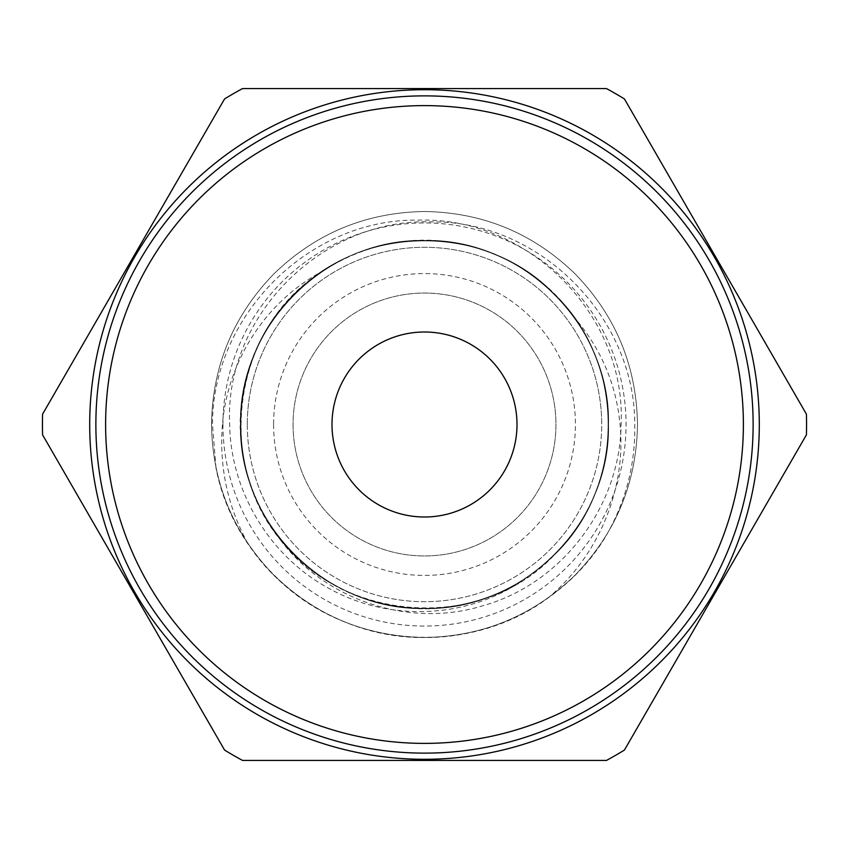 <?xml version="1.0" encoding="UTF-8"?>
<svg xmlns="http://www.w3.org/2000/svg" width="849" height="849" viewBox="0 0 849 849"><rect width="100%" height="100%" fill="white"/><g stroke="black" fill="none" stroke-linecap="round" stroke-linejoin="round"><path stroke-width="0.64" stroke-dasharray="4.25 3.18" d="M247.876 543.54C227.553 506.333 219.074 466.653 222.449 424.5C227.638 360.708 265.981 300.971 323.066 270.958C239.46 323.384 214.701 445.003 270.958 525.934A184.031 184.031 0 0 0 608.531 424.5A184.031 184.031 0 0 0 323.066 270.958C227.819 328.977 212.038 478.083 294.37 554.63C330.643 589.758 374.016 607.725 424.5 608.531C522.772 611.1 611.1 522.772 608.531 424.5C607.725 374.016 589.758 330.643 554.63 294.37C486.955 223.064 362.045 223.064 294.37 294.37C223.064 362.045 223.064 486.955 294.37 554.63C330.643 589.758 374.016 607.725 424.5 608.531C474.984 607.725 518.357 589.758 554.63 554.63C625.936 486.955 625.936 362.045 554.63 294.37C486.955 223.064 362.045 223.064 294.37 294.37C259.242 330.643 241.275 374.016 240.469 424.5C237.9 522.772 326.228 611.1 424.5 608.531C522.772 611.1 611.1 522.772 608.531 424.5C607.725 374.016 589.758 330.643 554.63 294.37C486.955 223.064 362.045 223.064 294.37 294.37C223.064 362.045 223.064 486.955 294.37 554.63C330.643 589.758 374.016 607.725 424.5 608.531C474.984 607.725 518.357 589.758 554.63 554.63C625.936 486.955 625.936 362.045 554.63 294.37C518.357 259.242 474.984 241.275 424.5 240.469C326.228 237.9 237.9 326.228 240.469 424.5C237.9 522.772 326.228 611.1 424.5 608.531C522.772 611.1 611.1 522.772 608.531 424.5C607.725 374.016 589.758 330.643 554.63 294.37C518.357 259.242 474.984 241.275 424.5 240.469C326.228 237.9 237.9 326.228 240.469 424.5C241.275 474.984 259.242 518.357 294.37 554.63C355.338 617.478 461.251 626.902 532.164 573.744L522.517 580.62C466.451 618.772 389.627 621.755 330.24 589.11C270.502 557.57 230.684 492.144 229.665 424.5C224.189 315.966 322.355 218.14 430.676 221.907C538.913 219.944 635.126 316.783 634.765 424.5C635.476 464.35 625.809 501.642 605.761 536.356C569.308 597.749 496.463 638.31 424.5 637.493C366.068 636.559 315.87 615.769 273.887 575.113C233.231 533.13 212.441 482.932 211.507 424.5C212.441 366.068 233.231 315.87 273.887 273.887C315.87 233.231 366.068 212.441 424.5 211.507C482.932 212.441 533.13 233.231 575.113 273.887C615.769 315.87 636.559 366.068 637.493 424.5C636.559 366.068 615.769 315.87 575.113 273.887C533.13 233.231 482.932 212.441 424.5 211.507C366.068 212.441 315.87 233.231 273.887 273.887C233.231 315.87 212.441 366.068 211.507 424.5C212.441 366.068 233.231 315.87 273.887 273.887C315.87 233.231 366.068 212.441 424.5 211.507C482.932 212.441 533.13 233.231 575.113 273.887C615.769 315.87 636.559 366.068 637.493 424.5C636.559 366.068 615.769 315.87 575.113 273.887C533.13 233.231 482.932 212.441 424.5 211.507C366.068 212.441 315.87 233.231 273.887 273.887C233.231 315.87 212.441 366.068 211.507 424.5C212.441 366.068 233.231 315.87 273.887 273.887C315.87 233.231 366.068 212.441 424.5 211.507C482.932 212.441 533.13 233.231 575.113 273.887C615.769 315.87 636.559 366.068 637.493 424.5C636.559 366.068 615.769 315.87 575.113 273.887C533.13 233.231 482.932 212.441 424.5 211.507C366.068 212.441 315.87 233.231 273.887 273.887C233.231 315.87 212.441 366.068 211.507 424.5C212.441 366.068 233.231 315.87 273.887 273.887C315.87 233.231 366.068 212.441 424.5 211.507C482.932 212.441 533.13 233.231 575.113 273.887C615.769 315.87 636.559 366.068 637.493 424.5C636.559 366.068 615.769 315.87 575.113 273.887C533.13 233.231 482.932 212.441 424.5 211.507C366.068 212.441 315.87 233.231 273.887 273.887C233.231 315.87 212.441 366.068 211.507 424.5C212.441 482.932 233.231 533.13 273.887 575.113C315.87 615.769 366.068 636.559 424.5 637.493C482.932 636.559 533.13 615.769 575.113 575.113C615.769 533.13 636.559 482.932 637.493 424.5C636.559 482.932 615.769 533.13 575.113 575.113C533.13 615.769 482.932 636.559 424.5 637.493C326.525 638.777 234.515 565.37 215.975 467.884A212.993 212.993 0 0 0 247.876 543.54C285.02 600.742 355.582 638.342 424.5 637.493C482.932 636.559 533.13 615.769 575.113 575.113C615.769 533.13 636.559 482.932 637.493 424.5C636.559 482.932 615.769 533.13 575.113 575.113C533.13 615.769 482.932 636.559 424.5 637.493C366.068 636.559 315.87 615.769 273.887 575.113C233.231 533.13 212.441 482.932 211.507 424.5C212.441 482.932 233.231 533.13 273.887 575.113C315.87 615.769 366.068 636.559 424.5 637.493C482.932 636.559 533.13 615.769 575.113 575.113C615.769 533.13 636.559 482.932 637.493 424.5C636.559 482.932 615.769 533.13 575.113 575.113C533.13 615.769 482.932 636.559 424.5 637.493C366.068 636.559 315.87 615.769 273.887 575.113C233.231 533.13 212.441 482.932 211.507 424.5C212.441 482.932 233.231 533.13 273.887 575.113C315.87 615.769 366.068 636.559 424.5 637.493C482.932 636.559 533.13 615.769 575.113 575.113C615.769 533.13 636.559 482.932 637.493 424.5C636.559 482.932 615.769 533.13 575.113 575.113C533.13 615.769 482.932 636.559 424.5 637.493C366.068 636.559 315.87 615.769 273.887 575.113C233.231 533.13 212.441 482.932 211.507 424.5C212.441 482.932 233.231 533.13 273.887 575.113C343.962 647.267 465.273 658.718 547.372 598.481A212.993 212.993 0 0 0 605.761 536.356M547.372 598.481C598.014 556.838 626.413 489.746 620.046 424.5C616.289 384.979 601.58 349.926 575.898 319.341L573.744 316.836C626.902 387.749 617.478 493.662 554.63 554.63C518.357 589.758 474.984 607.725 424.5 608.531C326.228 611.1 237.9 522.772 240.469 424.5C241.275 374.016 259.242 330.643 294.37 294.37C362.045 223.064 486.955 223.064 554.63 294.37C589.758 330.643 607.725 374.016 608.531 424.5C611.1 522.772 522.772 611.1 424.5 608.531C374.016 607.725 330.643 589.758 294.37 554.63C223.064 486.955 223.064 362.045 294.37 294.37C362.045 223.064 486.955 223.064 554.63 294.37C625.936 362.045 625.936 486.955 554.63 554.63C518.357 589.758 474.984 607.725 424.5 608.531C326.228 611.1 237.9 522.772 240.469 424.5C241.275 374.016 259.242 330.643 294.37 294.37C330.643 259.242 374.016 241.275 424.5 240.469C522.772 237.9 611.1 326.228 608.531 424.5C611.1 522.772 522.772 611.1 424.5 608.531C326.228 611.1 237.9 522.772 240.469 424.5C241.275 374.016 259.242 330.643 294.37 294.37C362.045 223.064 486.955 223.064 554.63 294.37C589.758 330.643 607.725 374.016 608.531 424.5C611.1 522.772 522.772 611.1 424.5 608.531C374.016 607.725 330.643 589.758 294.37 554.63C259.242 518.357 241.275 474.984 240.469 424.5C237.9 326.228 326.228 237.9 424.5 240.469C522.772 237.9 611.1 326.228 608.531 424.5C607.725 474.984 589.758 518.357 554.63 554.63C478.083 636.962 328.977 621.181 270.958 525.934C313.302 596.274 405.079 630.181 483.145 605.634C562.155 583.571 620.301 506.1 621.075 424.5C626.562 314.873 527.484 216.431 418.366 220.156C309.11 218.278 212.229 315.616 212.494 424.5L215.975 467.884M273.58 424.5A150.92 150.92 0 0 0 424.5 575.42A150.92 150.92 0 0 0 575.42 424.5A150.92 150.92 0 0 0 424.5 273.58A150.92 150.92 0 0 0 273.58 424.5M293.054 424.5A131.446 131.446 0 0 0 424.5 555.946A131.446 131.446 0 0 0 555.946 424.5A131.446 131.446 0 0 0 424.5 293.054A131.446 131.446 0 0 0 293.054 424.5A131.446 131.446 0 0 0 424.5 555.946A131.446 131.446 0 0 0 555.946 424.5A131.446 131.446 0 0 0 424.5 293.054A131.446 131.446 0 0 0 293.054 424.5A131.446 131.446 0 0 1 424.5 293.054A131.446 131.446 0 0 1 555.946 424.5A131.446 131.446 0 0 1 424.5 555.946A131.446 131.446 0 0 1 293.054 424.5A131.446 131.446 0 0 1 424.5 293.054A131.446 131.446 0 0 1 555.946 424.5A131.446 131.446 0 0 1 424.5 555.946A131.446 131.446 0 0 1 293.054 424.5M332.001 424.5A92.499 92.499 0 0 0 424.5 516.999A92.499 92.499 0 0 0 516.999 424.5A92.499 92.499 0 0 0 424.5 332.001A92.499 92.499 0 0 0 332.001 424.5M247.292 424.5A177.208 177.208 0 0 0 424.5 601.708A177.208 177.208 0 0 0 601.708 424.5A177.208 177.208 0 0 0 424.5 247.292A177.208 177.208 0 0 0 247.292 424.5A177.208 177.208 0 0 0 424.5 601.708A177.208 177.208 0 0 0 601.708 424.5A177.208 177.208 0 0 0 424.5 247.292A177.208 177.208 0 0 0 247.292 424.5A177.208 177.208 0 0 1 424.5 247.292A177.208 177.208 0 0 1 601.708 424.5A177.208 177.208 0 0 0 424.5 247.292A177.208 177.208 0 0 0 247.292 424.5M573.744 316.836C596.677 349.204 608.266 385.096 608.531 424.5C607.056 486.371 581.597 536.122 532.164 573.744M95.873 424.5A328.627 328.627 0 0 0 424.5 753.127A328.627 328.627 0 0 0 753.127 424.5A328.627 328.627 0 0 1 424.5 753.127A328.627 328.627 0 0 1 95.873 424.5A328.627 328.627 0 0 1 424.5 95.873A328.627 328.627 0 0 1 753.127 424.5A328.627 328.627 0 0 0 424.5 95.873A328.627 328.627 0 0 0 95.873 424.5A328.627 328.627 0 0 1 424.5 95.873A328.627 328.627 0 0 1 753.127 424.5M42.45 424.5A382.05 382.05 0 0 1 42.588 414.142L224.571 98.94A382.05 382.05 0 0 1 242.517 88.572L606.483 88.572A382.05 382.05 0 0 1 624.429 98.94L806.412 414.142A382.05 382.05 0 0 1 806.412 434.858L624.429 750.06A382.05 382.05 0 0 1 606.483 760.428L242.517 760.428A382.05 382.05 0 0 1 224.571 750.06L42.588 434.858A382.05 382.05 0 0 1 42.45 424.5M222.947 424.5A201.553 201.553 0 0 0 424.5 626.053A201.553 201.553 0 0 0 626.053 424.5A201.553 201.553 0 0 0 424.5 222.947A201.553 201.553 0 0 0 222.947 424.5M575.898 319.341A184.339 184.339 0 0 0 240.161 424.5A184.339 184.339 0 0 0 522.517 580.62"/><path stroke-width="1.27" d="M332.001 424.5A92.499 92.499 0 0 0 424.5 516.999A92.499 92.499 0 0 0 516.999 424.5A92.499 92.499 0 0 0 424.5 332.001A92.499 92.499 0 0 0 332.001 424.5M743.384 424.5A318.884 318.884 0 0 0 424.5 105.616A318.884 318.884 0 0 0 105.616 424.5A318.884 318.884 0 0 0 424.5 743.384A318.884 318.884 0 0 0 743.384 424.5M95.873 424.5A328.627 328.627 0 0 1 424.5 95.873A328.627 328.627 0 0 1 753.127 424.5A328.627 328.627 0 0 1 424.5 753.127A328.627 328.627 0 0 1 95.873 424.5M806.412 414.142A382.05 382.05 0 0 1 806.412 434.858L624.429 750.06A382.05 382.05 0 0 1 606.483 760.428L242.517 760.428A382.05 382.05 0 0 1 224.571 750.06L42.588 434.858A382.05 382.05 0 0 1 42.588 414.142L224.571 98.94A382.05 382.05 0 0 1 242.517 88.572L606.483 88.572A382.05 382.05 0 0 1 624.429 98.94L806.412 414.142M759.293 424.5A334.793 334.793 0 0 1 424.5 759.293A334.793 334.793 0 0 1 89.707 424.5A334.793 334.793 0 0 1 424.5 89.707A334.793 334.793 0 0 1 759.293 424.5"/></g></svg>
